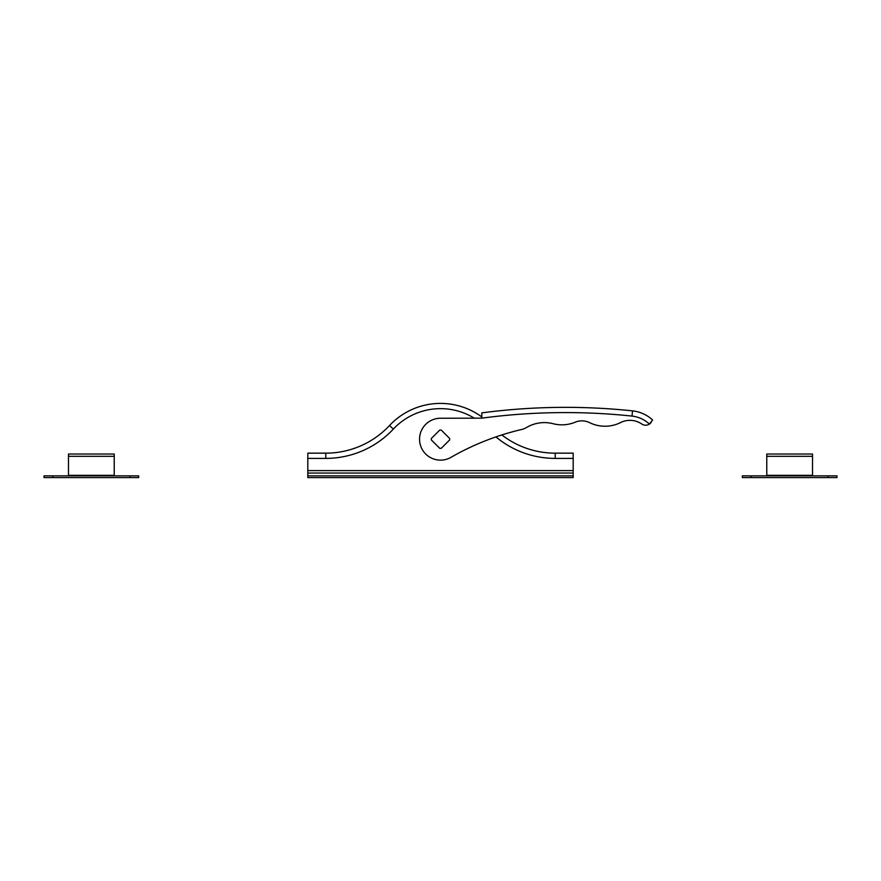 <?xml version="1.0" encoding="UTF-8"?>
<svg xmlns="http://www.w3.org/2000/svg" width="881" height="881" viewBox="0 0 881 881"><rect width="100%" height="100%" fill="white"/><g stroke="black" fill="none" stroke-linecap="round" stroke-linejoin="round"><path stroke-width="1.32" d="M573.179 470.608L573.179 475.85L307.821 475.85L573.179 475.85L573.179 477.601L307.821 477.601L307.821 470.608L573.179 470.608L573.179 458.395L555.206 458.395A92.527 92.527 0 0 1 495.926 436.91M474.385 418.244A64.588 64.588 0 0 0 393.344 429.091A92.527 92.527 0 0 1 325.794 458.395L307.821 458.395L307.821 470.608M307.821 458.395L307.821 453.153L325.794 453.153A87.285 87.285 0 0 0 389.523 425.512A69.83 69.83 0 0 1 481.797 416.922A69.83 69.83 0 0 0 389.523 425.512L393.344 429.091M573.179 453.153L555.206 453.153L573.179 453.153L573.179 458.395M555.206 453.153A87.285 87.285 0 0 1 501.851 434.95A87.285 87.285 0 0 0 555.206 453.153L555.206 458.395M573.179 473.053L307.821 473.053M652.557 420.072L649.363 424.124A29.679 29.679 0 0 0 631.996 416.085A631.941 631.941 0 0 0 481.797 418.156L440.5 418.244A20.946 20.946 0 0 0 419.554 439.19A20.946 20.946 0 0 0 450.929 457.36A261.855 261.855 0 0 1 521.585 429.499A17.455 17.455 0 0 0 526.53 427.505A34.91 34.91 0 0 1 553.125 423.717A34.91 34.91 0 0 0 575.227 422.186A17.455 17.455 0 0 1 589.609 422.649A34.91 34.91 0 0 0 620.598 422.561A20.946 20.946 0 0 1 641.831 424.036A6.784 6.784 0 0 0 649.363 424.124L650.046 423.618M650.652 423.045L651.136 422.44M481.797 418.156L481.797 412.881A637.183 637.183 0 0 1 632.547 410.876A34.91 34.91 0 0 1 652.601 419.984A34.91 34.91 0 0 0 632.547 410.876L631.996 416.085M526.53 427.505A34.91 34.91 0 0 1 553.125 423.717M575.227 422.186A17.455 17.455 0 0 1 589.609 422.649M449.64 439.927A9.162 9.162 0 0 0 449.64 438.452L441.238 430.06A9.162 9.162 0 0 0 439.762 430.06L431.36 438.452A9.162 9.162 0 0 0 431.36 439.927L439.762 448.33A9.162 9.162 0 0 0 441.238 448.33L449.64 439.927M751.064 477.601L742.331 477.601L742.331 475.85L751.064 475.85L751.064 477.601L828.217 477.601L828.217 475.85L836.95 475.85L836.95 477.601L828.217 477.601M751.064 475.85L828.217 475.85M812.513 475.85L812.513 454.034L766.767 454.034L766.767 475.85M52.783 477.601L44.05 477.601L44.05 475.85L52.783 475.85L52.783 477.601L129.936 477.601L129.936 475.85L138.669 475.85L138.669 477.601L129.936 477.601M52.783 475.85L129.936 475.85M114.233 475.85L114.233 454.034L68.487 454.034L68.487 475.85M325.794 458.395L325.794 453.153A87.285 87.285 0 0 0 389.523 425.512M481.797 412.881A637.183 637.183 0 0 1 632.547 410.876M812.513 475.322L766.767 475.322M812.513 456.303L766.767 456.303M114.233 475.322L68.487 475.322M114.233 456.303L68.487 456.303"/></g></svg>
